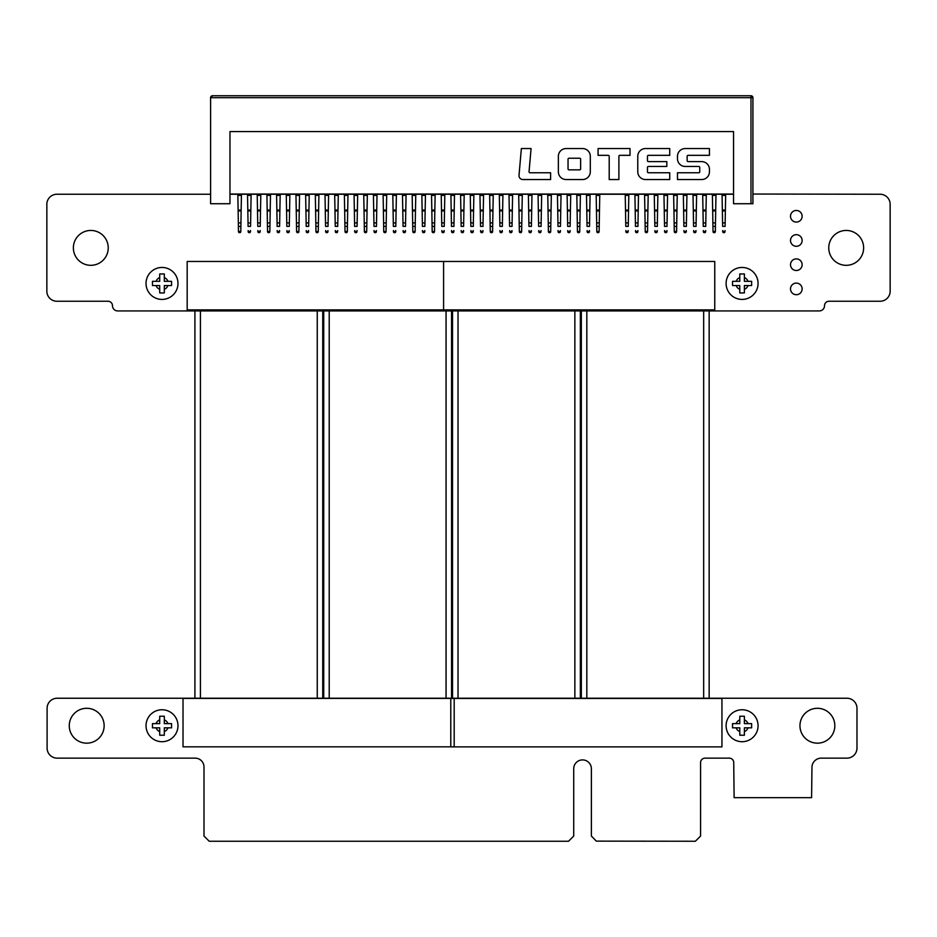 <?xml version="1.0" encoding="UTF-8"?>
<svg xmlns="http://www.w3.org/2000/svg" width="937" height="937" viewBox="0 0 937 937"><rect width="100%" height="100%" fill="white"/><g stroke="black" fill="none" stroke-linecap="round" stroke-linejoin="round"><path stroke-width="1.41" d="M752.926 194.041L880.101 194.252A10.049 10.049 0 0 1 890.15 204.301L890.15 291.184A10.049 10.049 0 0 1 880.101 301.245L828.987 301.245A4.462 4.462 0 0 0 824.525 305.708A5.224 5.224 0 0 1 819.313 310.932L452.056 310.932L452.056 698.241L846.931 698.241A10.049 10.049 0 0 1 856.98 708.302L856.98 748.077A10.049 10.049 0 0 1 846.931 758.138L821.269 758.138A9.311 9.311 0 0 0 811.957 767.45L811.594 797.68L734.116 797.68L733.73 762.613A4.462 4.462 0 0 0 729.267 758.138L705.057 758.138A4.462 4.462 0 0 0 700.583 762.613L700.583 836.038L695.371 841.25L596.33 841.133L591.376 836.038L591.376 768.727A8.831 8.831 0 0 0 582.545 759.907A8.831 8.831 0 0 0 573.713 768.727L573.713 836.038L568.513 841.25L209.209 841.25L203.997 836.038L203.997 766.97A8.831 8.831 0 0 0 195.165 758.138L57.157 758.138A10.049 10.049 0 0 1 47.096 748.077L47.096 708.302A10.049 10.049 0 0 1 57.157 698.241L452.044 698.241L452.044 310.932L117.687 310.932A5.224 5.224 0 0 1 112.475 305.708A4.462 4.462 0 0 0 108.013 301.245L56.911 301.245A10.049 10.049 0 0 1 46.85 291.184L46.85 204.301A10.049 10.049 0 0 1 56.911 194.252L210.591 194.252M229.963 194.252L237.834 194.252M241.453 194.252L247.509 194.252M251.139 194.252L257.195 194.252M260.826 194.252L266.881 194.252M270.512 194.252L276.567 194.252M280.198 194.252L286.253 194.252M289.884 194.252L295.94 194.252M299.559 194.252L305.626 194.252M309.245 194.252L315.3 194.252M318.931 194.252L324.987 194.252M328.618 194.252L334.673 194.252M338.304 194.252L344.359 194.252M347.99 194.252L354.045 194.252M357.665 194.252L363.732 194.252M367.351 194.252L373.406 194.252M377.037 194.252L383.092 194.252M386.723 194.252L392.779 194.252M396.41 194.252L402.465 194.252M406.096 194.252L412.151 194.252M415.782 194.252L421.837 194.252M425.457 194.252L431.524 194.252M435.143 194.252L441.198 194.252M444.829 194.252L450.884 194.252M454.515 194.252L460.571 194.252M464.202 194.252L470.257 194.252M473.888 194.252L479.943 194.252M483.574 194.252L489.629 194.252M493.249 194.252L499.316 194.252M502.935 194.252L508.99 194.252M512.621 194.252L518.676 194.252M522.307 194.252L528.363 194.252M531.993 194.252L538.049 194.252M541.68 194.252L547.735 194.252M551.366 194.252L557.421 194.252M561.04 194.252L567.108 194.252M570.727 194.252L576.782 194.252M580.413 194.252L586.468 194.252M590.099 194.252L596.155 194.252M599.785 194.252L625.213 194.252M628.832 194.252L634.899 194.252M638.519 194.252L644.574 194.252M648.205 194.252L654.26 194.252M657.891 194.252L663.946 194.252M667.577 194.252L673.633 194.252M677.264 194.252L683.319 194.252M686.95 194.252L693.005 194.252M696.624 194.252L702.691 194.252M706.311 194.252L712.366 194.252M715.997 194.252L722.052 194.252M725.683 194.252L733.554 194.252M104.136 725.73A17.428 17.428 0 0 0 77.982 710.633A17.428 17.428 0 0 0 77.982 740.827A17.428 17.428 0 0 0 104.136 725.73M108.235 247.883A17.428 17.428 0 0 0 82.093 232.786A17.428 17.428 0 0 0 82.093 262.981A17.428 17.428 0 0 0 108.235 247.883M834.832 725.73A17.428 17.428 0 0 0 808.678 710.633A17.428 17.428 0 0 0 808.678 740.827A17.428 17.428 0 0 0 834.832 725.73M802.131 288.912A5.809 5.809 0 0 0 793.416 283.876A5.809 5.809 0 0 0 793.416 293.937A5.809 5.809 0 0 0 802.131 288.912M802.131 264.691A5.809 5.809 0 0 0 793.416 259.666A5.809 5.809 0 0 0 793.416 269.727A5.809 5.809 0 0 0 802.131 264.691M802.131 216.271A5.809 5.809 0 0 0 793.416 211.235A5.809 5.809 0 0 0 793.416 221.308A5.809 5.809 0 0 0 802.131 216.271M802.131 240.481A5.809 5.809 0 0 0 793.416 235.456A5.809 5.809 0 0 0 793.416 245.517A5.809 5.809 0 0 0 802.131 240.481M863.633 247.883A17.428 17.428 0 0 0 837.479 232.786A17.428 17.428 0 0 0 837.479 262.981A17.428 17.428 0 0 0 863.633 247.883M363.72 194.041L364.036 210.099L367.046 210.099L367.363 194.041M364.247 223.1L366.847 222.713L366.707 231.65A1.16 1.031 180 0 1 364.376 231.65L364.036 210.099M367.046 210.099L366.835 223.1M364.376 230.549A1.16 1.031 -0 0 0 366.707 230.549L366.777 226.391L364.306 226.391L364.376 231.65M295.928 194.041L296.244 210.099L299.254 210.099L299.571 194.041M296.455 223.1L299.055 222.713L298.915 231.65A1.16 1.031 180 0 1 296.584 231.65L296.244 210.099M299.254 210.099L299.044 223.1M296.584 230.549A1.16 1.031 -0 0 0 298.915 230.549L298.985 226.391L296.514 226.391L296.584 231.65M518.676 194.041L518.981 210.099L522.003 210.099L522.307 194.041M519.203 223.1L521.792 222.713L521.651 231.65A1.16 1.031 180 0 1 519.332 231.65L518.981 210.099M522.003 210.099L521.792 223.1M519.332 230.549A1.16 1.031 -0 0 0 521.651 230.549L521.733 226.391L519.262 226.391L519.332 231.65M576.782 194.041L577.087 210.099L580.108 210.099L580.413 194.041M577.309 223.1L579.898 222.713L579.757 231.65A1.16 1.031 180 0 1 577.438 231.65L577.087 210.099M580.108 210.099L579.898 223.1M577.438 230.549A1.16 1.031 -0 0 0 579.757 230.549L579.839 226.391L577.368 226.391L577.438 231.65M412.151 194.041L412.456 210.099L415.478 210.099L415.782 194.041M412.667 223.1L415.267 222.713L415.126 231.65A1.16 1.031 180 0 1 412.807 231.65L412.456 210.099M415.478 210.099L415.255 223.1M412.807 230.549A1.16 1.031 -0 0 0 415.126 230.549L415.196 226.391L412.725 226.391L412.807 231.65M344.359 194.041L344.664 210.099L347.686 210.099L347.99 194.041M344.875 223.1L347.475 222.713L347.334 231.65A1.16 1.031 180 0 1 345.015 231.65L344.664 210.099M347.686 210.099L347.463 223.1M345.015 230.549A1.16 1.031 -0 0 0 347.334 230.549L347.404 226.391L344.933 226.391L345.015 231.65M712.366 194.041L712.67 210.099L715.692 210.099L715.997 194.041M712.893 223.1L715.481 222.713L715.341 231.65A1.16 1.031 180 0 1 713.022 231.65L712.67 210.099M715.692 210.099L715.481 223.1M713.022 230.549A1.16 1.031 -0 0 0 715.341 230.549L715.423 226.391L712.952 226.391L713.022 231.65M644.574 194.041L644.879 210.099L647.9 210.099L648.205 194.041M645.101 223.1L647.69 222.713L647.549 231.65A1.16 1.031 180 0 1 645.23 231.65L644.879 210.099M647.9 210.099L647.69 223.1M645.23 230.549A1.16 1.031 -0 0 0 647.549 230.549L647.631 226.391L645.16 226.391L645.23 231.65M266.881 194.041L267.186 210.099L270.207 210.099L270.512 194.041M267.396 223.1L269.997 222.713L269.856 231.65A1.16 1.031 180 0 1 267.537 231.65L267.186 210.099M270.207 210.099L269.997 223.1M267.537 230.549A1.16 1.031 -0 0 0 269.856 230.549L269.926 226.391L267.467 226.391L267.537 231.65M489.629 194.041L489.934 210.099L492.956 210.099L493.26 194.041M490.145 223.1L492.745 222.713L492.604 231.65A1.16 1.031 180 0 1 490.274 231.65L489.934 210.099M492.956 210.099L492.733 223.1M490.274 230.549A1.16 1.031 -0 0 0 492.604 230.549L492.675 226.391L490.203 226.391L490.274 231.65M237.822 194.041L238.127 210.099L241.149 210.099L241.453 194.041M238.349 223.1L240.95 222.713L240.809 231.65A1.16 1.031 180 0 1 238.478 231.65L238.127 210.099M241.149 210.099L240.938 223.1M238.478 230.549A1.16 1.031 -0 0 0 240.809 230.549L240.879 226.391L238.408 226.391L238.478 231.65M547.735 194.041L548.04 210.099L551.061 210.099L551.366 194.041M548.25 223.1L550.851 222.713L550.71 231.65A1.16 1.031 180 0 1 548.391 231.65L548.04 210.099M551.061 210.099L550.839 223.1M548.391 230.549A1.16 1.031 -0 0 0 550.71 230.549L550.78 226.391L548.309 226.391L548.391 231.65M383.092 194.041L383.397 210.099L386.419 210.099L386.723 194.041M383.62 223.1L386.208 222.713L386.067 231.65A1.16 1.031 180 0 1 383.748 231.65L383.397 210.099M386.419 210.099L386.208 223.1M383.748 230.549A1.16 1.031 -0 0 0 386.067 230.549L386.149 226.391L383.678 226.391L383.748 231.65M315.3 194.041L315.605 210.099L318.627 210.099L318.931 194.041M315.828 223.1L318.416 222.713L318.275 231.65A1.16 1.031 180 0 1 315.956 231.65L315.605 210.099M318.627 210.099L318.416 223.1M315.956 230.549A1.16 1.031 -0 0 0 318.275 230.549L318.357 226.391L315.886 226.391L315.956 231.65M673.633 194.041L673.937 210.099L676.959 210.099L677.264 194.041M674.148 223.1L676.748 222.713L676.608 231.65A1.16 1.031 180 0 1 674.289 231.65L673.937 210.099M676.959 210.099L676.737 223.1M674.289 230.549A1.16 1.031 -0 0 0 676.608 230.549L676.678 226.391L674.207 226.391L674.289 231.65M596.155 194.041L596.459 210.099L599.481 210.099L599.785 194.041M596.67 223.1L599.27 222.713L599.13 231.65A1.16 1.031 180 0 1 596.81 231.65L596.459 210.099M599.481 210.099L599.27 223.1M596.81 230.549A1.16 1.031 -0 0 0 599.13 230.549L599.2 226.391L596.74 226.391L596.81 231.65M431.512 194.041L431.828 210.099L434.838 210.099L435.155 194.041M432.039 223.1L434.639 222.713L434.499 231.65A1.16 1.031 180 0 1 432.168 231.65L431.828 210.099M434.838 210.099L434.627 223.1M432.168 230.549A1.16 1.031 -0 0 0 434.499 230.549L434.569 226.391L432.098 226.391L432.168 231.65M607.656 95.75L225.594 95.75M737.911 95.75L617.342 95.75M666.828 161.621L648.427 161.621A0.972 0.972 0 0 1 647.455 160.66L647.455 156.303A0.972 0.972 0 0 1 648.427 155.331L669.732 155.331L669.732 148.55L645.523 148.55A7.754 7.754 180 0 0 637.769 156.303L637.769 171.799A7.754 7.754 180 0 0 645.523 179.541L669.732 179.541L669.732 172.759L648.427 172.759A0.972 0.972 0 0 1 647.455 171.799L647.455 167.442A0.972 0.972 0 0 1 648.427 166.47L666.828 166.47L666.828 161.621L648.427 161.621A0.972 0.972 0 0 1 647.455 160.66M709.438 169.374A7.754 7.754 180 0 0 701.696 161.621L688.133 161.621A0.972 0.972 0 0 1 687.161 160.66L687.161 156.303A0.972 0.972 0 0 1 688.133 155.331L709.438 155.331L709.438 148.55L685.228 148.55A7.754 7.754 180 0 0 677.474 156.303L677.474 158.716A7.754 7.754 180 0 0 685.228 166.47L698.791 166.47A0.972 0.972 0 0 1 699.752 167.442L699.752 171.799A0.972 0.972 0 0 1 698.791 172.759L677.474 172.759L677.474 179.541L701.696 179.541A7.754 7.754 180 0 0 709.438 171.799L709.438 169.374A7.754 7.754 180 0 0 701.696 161.621L688.133 161.621A0.972 0.972 0 0 1 687.161 160.66M229.963 194.041L733.554 194.041M550.605 172.759L530.014 172.759A0.972 0.972 0 0 1 529.054 171.705L531.08 148.55L521.359 148.55L519.016 175.336A3.877 3.877 180 0 0 522.881 179.541L550.605 179.541L550.605 172.759L530.014 172.759A0.972 0.972 0 0 1 529.054 171.705M630.027 148.55L598.064 148.55L598.064 155.331L608.23 155.331A0.972 0.972 0 0 1 609.202 156.303L609.202 179.541L618.888 179.541L618.888 156.303A0.972 0.972 0 0 1 619.849 155.331L630.027 155.331L630.027 148.55L598.064 148.55M590.31 156.303A7.754 7.754 180 0 0 582.568 148.55L566.1 148.55A7.754 7.754 180 0 0 558.358 156.303L558.358 171.799A7.754 7.754 180 0 0 566.1 179.541L582.568 179.541A7.754 7.754 180 0 0 590.31 171.799L590.31 156.303A7.754 7.754 180 0 0 582.568 148.55L566.1 148.55A7.754 7.754 180 0 0 558.358 156.303M210.591 203.727L229.963 203.727L229.963 131.578L733.554 131.578L733.554 203.727L750.982 203.727L750.982 97.682L210.591 97.682L210.591 203.727M750.982 95.75L212.523 95.75A1.933 1.933 0 0 0 210.591 97.682L212.523 95.75L750.982 95.75A1.933 1.933 180 0 1 752.926 97.682A1.933 1.933 180 0 0 750.982 95.75L750.982 97.682L752.926 97.682L752.926 203.727L750.982 203.727M752.926 129.646L752.926 124.281M709.438 148.55L685.228 148.55A7.754 7.754 180 0 0 677.474 156.303M699.752 171.799A0.972 0.972 0 0 1 698.791 172.759L677.474 172.759M531.08 148.55L521.359 148.55M669.732 148.55L645.523 148.55A7.754 7.754 180 0 0 637.769 156.303M669.732 172.759L648.427 172.759A0.972 0.972 0 0 1 647.455 171.799M579.663 158.236L569.005 158.236A0.972 0.972 180 0 0 568.045 159.208L568.045 168.894A0.972 0.972 180 0 0 569.005 169.855L579.663 169.855A0.972 0.972 180 0 0 580.635 168.894L580.635 159.208A0.972 0.972 180 0 0 579.663 158.236M568.045 168.894A0.972 0.972 180 0 0 569.005 169.855L579.663 169.855A0.972 0.972 180 0 0 580.635 168.894M461.227 231.65L461.227 230.549A1.16 1.031 -0 0 0 463.546 230.549L463.546 231.65A1.16 1.031 180 0 1 461.227 231.65L461.227 230.549M461.086 223.1L460.875 210.099L463.897 210.099L463.616 226.391L461.156 226.391L461.086 222.713L463.686 223.1M460.875 210.099L460.571 194.041M464.202 194.041L463.897 210.099M354.69 231.65L354.69 230.549A1.16 1.031 -0 0 0 357.02 230.549L357.02 231.65A1.16 1.031 180 0 1 354.69 231.65L354.69 230.549M354.561 223.1L354.35 210.099L357.372 210.099L357.091 226.391L354.619 226.391L354.549 222.713L357.149 223.1M354.35 210.099L354.045 194.041M357.676 194.041L357.372 210.099M286.898 231.65L286.898 230.549A1.16 1.031 -0 0 0 289.228 230.549L289.228 231.65A1.16 1.031 180 0 1 286.898 231.65L286.898 230.549M286.769 223.1L286.558 210.099L289.58 210.099L289.299 226.391L286.827 226.391L286.757 222.713L289.357 223.1M286.558 210.099L286.253 194.041M289.884 194.041L289.58 210.099M509.646 231.65L509.646 230.549A1.16 1.031 -0 0 0 511.977 230.549L511.977 231.65A1.16 1.031 180 0 1 509.646 231.65L509.646 230.549M509.517 223.1L509.295 210.099L512.316 210.099L512.047 226.391L509.576 226.391L509.505 222.713L512.106 223.1M509.295 210.099L508.99 194.041M512.621 194.041L512.316 210.099M567.752 231.65L567.752 230.549A1.16 1.031 -0 0 0 570.083 230.549L570.083 231.65A1.16 1.031 180 0 1 567.752 231.65L567.752 230.549M567.623 223.1L567.412 210.099L570.422 210.099L570.153 226.391L567.681 226.391L567.611 222.713L570.211 223.1M567.412 210.099L567.096 194.041M570.738 194.041L570.422 210.099M403.121 231.65L403.121 230.549A1.16 1.031 -0 0 0 405.44 230.549L405.44 231.65A1.16 1.031 180 0 1 403.121 231.65L403.121 230.549M402.98 223.1L402.769 210.099L405.791 210.099L405.51 226.391L403.051 226.391L402.98 222.713L405.58 223.1M402.769 210.099L402.465 194.041M406.096 194.041L405.791 210.099M335.329 231.65L335.329 230.549A1.16 1.031 -0 0 0 337.648 230.549L337.648 231.65A1.16 1.031 180 0 1 335.329 231.65L335.329 230.549M335.188 223.1L334.977 210.099L337.999 210.099L337.718 226.391L335.259 226.391L335.188 222.713L337.788 223.1M334.977 210.099L334.673 194.041M338.304 194.041L337.999 210.099M683.963 231.65L683.963 230.549A1.16 1.031 -0 0 0 686.294 230.549L686.294 231.65A1.16 1.031 180 0 1 683.963 231.65L683.963 230.549M683.834 223.1L683.623 210.099L686.645 210.099L686.364 226.391L683.893 226.391L683.823 222.713L686.423 223.1M683.623 210.099L683.319 194.041M686.95 194.041L686.645 210.099M635.544 231.65L635.544 230.549A1.16 1.031 -0 0 0 637.874 230.549L637.874 231.65A1.16 1.031 180 0 1 635.544 231.65L635.544 230.549M635.415 223.1L635.204 210.099L638.214 210.099L637.945 226.391L635.473 226.391L635.403 222.713L638.003 223.1M635.204 210.099L634.888 194.041M638.519 194.041L638.214 210.099M257.851 231.65L257.851 230.549A1.16 1.031 -0 0 0 260.17 230.549L260.17 231.65A1.16 1.031 180 0 1 257.851 231.65L257.851 230.549M257.71 223.1L257.499 210.099L260.521 210.099L260.24 226.391L257.78 226.391L257.71 222.713L260.31 223.1M257.499 210.099L257.195 194.041M260.826 194.041L260.521 210.099M480.599 231.65L480.599 230.549A1.16 1.031 -0 0 0 482.918 230.549L482.918 231.65A1.16 1.031 180 0 1 480.599 231.65L480.599 230.549M480.458 223.1L480.248 210.099L483.269 210.099L482.988 226.391L480.517 226.391L480.458 222.713L483.047 223.1M480.248 210.099L479.943 194.041M483.574 194.041L483.269 210.099M538.705 231.65L538.705 230.549A1.16 1.031 -0 0 0 541.024 230.549L541.024 231.65A1.16 1.031 180 0 1 538.705 231.65L538.705 230.549M538.564 223.1L538.353 210.099L541.375 210.099L541.094 226.391L538.634 226.391L538.564 222.713L541.153 223.1M538.353 210.099L538.049 194.041M541.68 194.041L541.375 210.099M374.062 231.65L374.062 230.549A1.16 1.031 -0 0 0 376.393 230.549L376.393 231.65A1.16 1.031 180 0 1 374.062 231.65L374.062 230.549M373.933 223.1L373.711 210.099L376.733 210.099L376.463 226.391L373.992 226.391L373.922 222.713L376.522 223.1M373.711 210.099L373.406 194.041M377.037 194.041L376.733 210.099M306.27 231.65L306.27 230.549A1.16 1.031 -0 0 0 308.601 230.549L308.601 231.65A1.16 1.031 180 0 1 306.27 231.65L306.27 230.549M306.141 223.1L305.919 210.099L308.941 210.099L308.671 226.391L306.2 226.391L306.13 222.713L308.73 223.1M305.919 210.099L305.614 194.041M309.245 194.041L308.941 210.099M529.018 231.65L529.018 230.549A1.16 1.031 -0 0 0 531.338 230.549L531.338 231.65A1.16 1.031 180 0 1 529.018 231.65L529.018 230.549M528.878 223.1L528.667 210.099L531.689 210.099L531.408 226.391L528.948 226.391L528.878 222.713L531.478 223.1M528.667 210.099L528.363 194.041M531.993 194.041L531.689 210.099M722.708 231.65L722.708 230.549A1.16 1.031 -0 0 0 725.027 230.549L725.027 231.65A1.16 1.031 180 0 1 722.708 231.65L722.708 230.549M722.568 223.1L722.357 210.099L725.379 210.099L725.097 226.391L722.638 226.391L722.568 222.713L725.168 223.1M722.357 210.099L722.052 194.041M725.683 194.041L725.379 210.099M587.124 231.65L587.124 230.549A1.16 1.031 -0 0 0 589.443 230.549L589.443 231.65A1.16 1.031 180 0 1 587.124 231.65L587.124 230.549M586.995 223.1L586.773 210.099L589.795 210.099L589.525 226.391L587.054 226.391L586.984 222.713L589.584 223.1M586.773 210.099L586.468 194.041M590.099 194.041L589.795 210.099M422.482 231.65L422.482 230.549A1.16 1.031 -0 0 0 424.812 230.549L424.812 231.65A1.16 1.031 180 0 1 422.482 231.65L422.482 230.549M422.353 223.1L422.142 210.099L425.164 210.099L424.883 226.391L422.411 226.391L422.341 222.713L424.941 223.1M422.142 210.099L421.837 194.041M425.468 194.041L425.164 210.099M664.602 231.65L664.602 230.549A1.16 1.031 -0 0 0 666.921 230.549L666.921 231.65A1.16 1.031 180 0 1 664.602 231.65L664.602 230.549M664.462 223.1L664.251 210.099L667.273 210.099L666.992 226.391L664.532 226.391L664.462 222.713L667.062 223.1M664.251 210.099L663.946 194.041M667.577 194.041L667.273 210.099M451.54 231.65L451.54 230.549A1.16 1.031 -0 0 0 453.859 230.549L453.859 231.65A1.16 1.031 180 0 1 451.54 231.65L451.54 230.549M451.411 223.1L451.189 210.099L454.211 210.099L453.941 226.391L451.47 226.391L451.4 222.713L454 223.1M451.189 210.099L450.884 194.041M454.515 194.041L454.211 210.099M277.223 231.65L277.223 230.549A1.16 1.031 -0 0 0 279.542 230.549L279.542 231.65A1.16 1.031 180 0 1 277.223 231.65L277.223 230.549M277.083 223.1L276.872 210.099L279.894 210.099L279.613 226.391L277.141 226.391L277.083 222.713L279.671 223.1M276.872 210.099L276.567 194.041M280.198 194.041L279.894 210.099M499.96 231.65L499.96 230.549A1.16 1.031 -0 0 0 502.291 230.549L502.291 231.65A1.16 1.031 180 0 1 499.96 231.65L499.96 230.549M499.831 223.1L499.62 210.099L502.63 210.099L502.361 226.391L499.889 226.391L499.819 222.713L502.419 223.1M499.62 210.099L499.304 194.041M502.946 194.041L502.63 210.099M248.164 231.65L248.164 230.549A1.16 1.031 -0 0 0 250.484 230.549L250.484 231.65A1.16 1.031 180 0 1 248.164 231.65L248.164 230.549M248.036 223.1L247.813 210.099L250.835 210.099L250.566 226.391L248.094 226.391L248.024 222.713L250.624 223.1M247.813 210.099L247.509 194.041M251.139 194.041L250.835 210.099M558.065 231.65L558.065 230.549A1.16 1.031 -0 0 0 560.396 230.549L560.396 231.65A1.16 1.031 180 0 1 558.065 231.65L558.065 230.549M557.937 223.1L557.726 210.099L560.736 210.099L560.467 226.391L557.995 226.391L557.925 222.713L560.525 223.1M557.726 210.099L557.41 194.041M561.052 194.041L560.736 210.099M393.435 231.65L393.435 230.549A1.16 1.031 -0 0 0 395.754 230.549L395.754 231.65A1.16 1.031 180 0 1 393.435 231.65L393.435 230.549M393.294 223.1L393.083 210.099L396.105 210.099L395.824 226.391L393.364 226.391L393.294 222.713L395.894 223.1M393.083 210.099L392.779 194.041M396.41 194.041L396.105 210.099M325.643 231.65L325.643 230.549A1.16 1.031 -0 0 0 327.962 230.549L327.962 231.65A1.16 1.031 180 0 1 325.643 231.65L325.643 230.549M325.502 223.1L325.291 210.099L328.313 210.099L328.032 226.391L325.572 226.391L325.502 222.713L328.102 223.1M325.291 210.099L324.987 194.041M328.618 194.041L328.313 210.099M654.916 231.65L654.916 230.549A1.16 1.031 -0 0 0 657.235 230.549L657.235 231.65A1.16 1.031 180 0 1 654.916 231.65L654.916 230.549M654.787 223.1L654.565 210.099L657.587 210.099L657.306 226.391L654.846 226.391L654.776 222.713L657.376 223.1M654.565 210.099L654.26 194.041M657.891 194.041L657.587 210.099M693.649 231.65L693.649 230.549A1.16 1.031 -0 0 0 695.98 230.549L695.98 231.65A1.16 1.031 180 0 1 693.649 231.65L693.649 230.549M693.521 223.1L693.31 210.099L696.32 210.099L696.05 226.391L693.579 226.391L693.509 222.713L696.109 223.1M693.31 210.099L692.993 194.041M696.636 194.041L696.32 210.099M625.857 231.65L625.857 230.549A1.16 1.031 -0 0 0 628.188 230.549L628.188 231.65A1.16 1.031 180 0 1 625.857 231.65L625.857 230.549M625.729 223.1L625.518 210.099L628.528 210.099L628.258 226.391L625.787 226.391L625.717 222.713L628.317 223.1M625.518 210.099L625.202 194.041M628.844 194.041L628.528 210.099M703.336 231.65L703.336 230.549A1.16 1.031 -0 0 0 705.666 230.549L705.666 231.65A1.16 1.031 180 0 1 703.336 231.65L703.336 230.549M703.207 223.1L702.984 210.099L706.006 210.099L705.737 226.391L703.265 226.391L703.195 222.713L705.795 223.1M702.984 210.099L702.68 194.041M706.311 194.041L706.006 210.099M441.854 231.65L441.854 230.549A1.16 1.031 -0 0 0 444.185 230.549L444.185 231.65A1.16 1.031 180 0 1 441.854 231.65L441.854 230.549M441.725 223.1L441.503 210.099L444.525 210.099L444.255 226.391L441.784 226.391L441.714 222.713L444.314 223.1M441.503 210.099L441.198 194.041M444.829 194.041L444.525 210.099M470.913 231.65L470.913 230.549A1.16 1.031 -0 0 0 473.232 230.549L473.232 231.65A1.16 1.031 180 0 1 470.913 231.65L470.913 230.549M470.772 223.1L470.561 210.099L473.583 210.099L473.302 226.391L470.842 226.391L470.772 222.713L473.372 223.1M470.561 210.099L470.257 194.041M473.888 194.041L473.583 210.099M443.588 261.458L443.588 309.889L714.755 309.889L714.755 261.458L187.177 261.458L187.177 309.889L458.345 309.889M742.092 292.93L744.388 292.93L744.388 285.551L751.638 285.551L751.638 281.323L744.388 281.323L744.388 273.955L739.785 273.955L739.785 281.323L732.535 281.323L732.535 285.551L739.785 285.551L739.785 292.93L742.092 292.93M742.092 267.455A15.976 15.976 0 0 1 758.068 283.442A15.976 15.976 0 0 1 742.092 299.418A15.976 15.976 0 0 1 726.105 283.442A15.976 15.976 0 0 1 742.092 267.455M744.388 292.93L744.388 289.299A6.29 6.29 180 0 0 748.019 285.551M736.154 285.551A6.29 6.29 180 0 0 739.785 289.299L739.785 292.93M751.638 281.323L748.019 281.323A6.29 6.29 180 0 0 744.388 277.575L744.388 274.354M740.581 273.955L739.785 273.955L739.785 277.575A6.29 6.29 180 0 0 736.154 281.323L732.535 281.323M744.388 273.955L743.591 273.955M732.535 285.551L739.785 285.551M744.388 285.551L751.638 285.551M162.007 292.93L164.315 292.93L164.315 285.551L171.565 285.551L171.565 281.323L164.315 281.323L164.315 273.955L159.712 273.955L159.712 281.323L152.462 281.323L152.462 285.551L159.712 285.551L159.712 292.93L162.007 292.93M162.007 267.455A15.976 15.976 0 0 1 177.983 283.442A15.976 15.976 0 0 1 162.007 299.418A15.976 15.976 0 0 1 146.031 283.442A15.976 15.976 0 0 1 162.007 267.455M164.315 292.93L164.315 289.299A6.29 6.29 180 0 0 167.934 285.551M156.081 285.551A6.29 6.29 180 0 0 159.712 289.299L159.712 292.93M171.565 281.323L167.934 281.323A6.29 6.29 180 0 0 164.315 277.575L164.315 274.354M160.508 273.955L159.712 273.955L159.712 277.575A6.29 6.29 180 0 0 156.081 281.323L152.462 281.323M164.315 273.955L163.518 273.955M152.462 285.551L159.712 285.551M164.315 285.551L171.565 285.551M742.092 735.217L744.388 735.217L744.388 727.838L751.638 727.838L751.638 723.622L744.388 723.622L744.388 716.243L739.785 716.243L739.785 723.622L732.535 723.622L732.535 727.838L739.785 727.838L739.785 735.217L742.092 735.217M742.092 709.754A15.976 15.976 0 0 1 758.068 725.73A15.976 15.976 0 0 1 742.092 741.706A15.976 15.976 0 0 1 726.105 725.73A15.976 15.976 0 0 1 742.092 709.754M744.388 735.217L744.388 731.586A6.29 6.29 180 0 0 748.019 727.838M736.154 727.838A6.29 6.29 180 0 0 739.785 731.586L739.785 735.217M751.638 723.622L748.019 723.622A6.29 6.29 180 0 0 744.388 719.874L744.388 716.641M740.581 716.243L739.785 716.243L739.785 719.874A6.29 6.29 180 0 0 736.154 723.622L732.535 723.622M744.388 716.243L743.591 716.243M732.535 727.838L739.785 727.838M744.388 727.838L751.638 727.838M162.007 735.217L164.315 735.217L164.315 727.838L171.565 727.838L171.565 723.622L164.315 723.622L164.315 716.243L159.712 716.243L159.712 723.622L152.462 723.622L152.462 727.838L159.712 727.838L159.712 735.217L162.007 735.217M162.007 709.754A15.976 15.976 0 0 1 177.983 725.73A15.976 15.976 0 0 1 162.007 741.706A15.976 15.976 0 0 1 146.031 725.73A15.976 15.976 0 0 1 162.007 709.754M164.315 735.217L164.315 731.586A6.29 6.29 180 0 0 167.934 727.838M156.081 727.838A6.29 6.29 180 0 0 159.712 731.586L159.712 735.217M171.565 723.622L167.934 723.622A6.29 6.29 180 0 0 164.315 719.874L164.315 716.641M160.508 716.243L159.712 716.243L159.712 719.874A6.29 6.29 180 0 0 156.081 723.622L152.462 723.622M164.315 716.243L163.518 716.243M152.462 727.838L159.712 727.838M164.315 727.838L171.565 727.838M721.947 746.871L450.779 746.871L450.779 698.452L721.947 698.452L721.947 746.871M454.187 746.824L183.02 746.824L183.02 698.405L454.187 698.405L454.187 746.824M322.75 698.241L322.75 310.932M317.256 698.241L317.256 310.932M200.413 698.241L200.413 310.932M451.552 698.241L451.552 310.932M446.059 698.241L446.059 310.932M329.215 698.241L329.215 310.932M580.354 698.241L580.354 310.932M574.861 698.241L574.861 310.932M458.017 698.241L458.017 310.932M709.157 698.241L709.157 310.932M703.664 698.241L703.664 310.932M586.82 698.241L586.82 310.932M363.743 195.388L367.339 195.388M364.06 210.919L367.023 210.919M366.707 230.549L366.707 231.65M295.951 195.388L299.547 195.388M296.268 210.919L299.231 210.919M298.915 230.549L298.915 231.65M518.7 195.388L522.296 195.388M519.004 210.919L521.979 210.919M521.651 230.549L521.651 231.65M576.805 195.388L580.401 195.388M577.122 210.919L580.085 210.919M579.757 230.549L579.757 231.65M412.163 195.388L415.759 195.388M412.479 210.919L415.454 210.919M415.126 230.549L415.126 231.65M344.371 195.388L347.967 195.388M344.687 210.919L347.662 210.919M347.334 230.549L347.334 231.65M712.389 195.388L715.985 195.388M712.694 210.919L715.669 210.919M715.341 230.549L715.341 231.65M644.597 195.388L648.193 195.388M644.902 210.919L647.877 210.919M647.549 230.549L647.549 231.65M266.893 195.388L270.488 195.388M267.209 210.919L270.184 210.919M269.856 230.549L269.856 231.65M489.641 195.388L493.237 195.388M489.957 210.919L492.921 210.919M492.604 230.549L492.604 231.65M237.846 195.388L241.441 195.388M238.162 210.919L241.125 210.919M240.809 230.549L240.809 231.65M547.747 195.388L551.343 195.388M548.063 210.919L551.026 210.919M550.71 230.549L550.71 231.65M383.116 195.388L386.712 195.388M383.42 210.919L386.395 210.919M386.067 230.549L386.067 231.65M315.324 195.388L318.92 195.388M315.628 210.919L318.603 210.919M318.275 230.549L318.275 231.65M673.644 195.388L677.24 195.388M673.961 210.919L676.936 210.919M676.608 230.549L676.608 231.65M596.166 195.388L599.774 195.388M596.482 210.919L599.457 210.919M599.13 230.549L599.13 231.65M431.535 195.388L435.131 195.388M431.852 210.919L434.815 210.919M434.499 230.549L434.499 231.65M463.546 230.549L463.546 231.65M460.899 210.919L463.874 210.919M460.594 195.388L464.19 195.388M357.02 230.549L357.02 231.65M354.373 210.919L357.337 210.919M354.057 195.388L357.653 195.388M289.228 230.549L289.228 231.65M286.581 210.919L289.545 210.919M286.265 195.388L289.861 195.388M511.977 230.549L511.977 231.65M509.33 210.919L512.293 210.919M509.014 195.388L512.609 195.388M570.083 230.549L570.083 231.65M567.435 210.919L570.399 210.919M567.119 195.388L570.715 195.388M405.44 230.549L405.44 231.65M402.793 210.919L405.768 210.919M402.477 195.388L406.072 195.388M337.648 230.549L337.648 231.65M335.001 210.919L337.976 210.919M334.685 195.388L338.28 195.388M686.294 230.549L686.294 231.65M683.647 210.919L686.61 210.919M683.331 195.388L686.926 195.388M637.874 230.549L637.874 231.65M635.227 210.919L638.191 210.919M634.911 195.388L638.507 195.388M260.17 230.549L260.17 231.65M257.523 210.919L260.498 210.919M257.218 195.388L260.814 195.388M482.918 230.549L482.918 231.65M480.271 210.919L483.246 210.919M479.955 195.388L483.551 195.388M541.024 230.549L541.024 231.65M538.377 210.919L541.352 210.919M538.061 195.388L541.656 195.388M376.393 230.549L376.393 231.65M373.746 210.919L376.709 210.919M373.43 195.388L377.025 195.388M308.601 230.549L308.601 231.65M305.954 210.919L308.917 210.919M305.638 195.388L309.233 195.388M531.338 230.549L531.338 231.65M528.691 210.919L531.666 210.919M528.386 195.388L531.982 195.388M725.027 230.549L725.027 231.65M722.38 210.919L725.355 210.919M722.076 195.388L725.671 195.388M589.443 230.549L589.443 231.65M586.796 210.919L589.771 210.919M586.492 195.388L590.087 195.388M424.812 230.549L424.812 231.65M422.165 210.919L425.129 210.919M421.849 195.388L425.445 195.388M666.921 230.549L666.921 231.65M664.274 210.919L667.249 210.919M663.958 195.388L667.554 195.388M453.859 230.549L453.859 231.65M451.212 210.919L454.187 210.919M450.908 195.388L454.504 195.388M279.542 230.549L279.542 231.65M276.895 210.919L279.87 210.919M276.579 195.388L280.175 195.388M502.291 230.549L502.291 231.65M499.644 210.919L502.607 210.919M499.327 195.388L502.923 195.388M250.484 230.549L250.484 231.65M247.836 210.919L250.811 210.919M247.532 195.388L251.128 195.388M560.396 230.549L560.396 231.65M557.749 210.919L560.713 210.919M557.433 195.388L561.029 195.388M395.754 230.549L395.754 231.65M393.107 210.919L396.082 210.919M392.802 195.388L396.398 195.388M327.962 230.549L327.962 231.65M325.315 210.919L328.29 210.919M325.01 195.388L328.606 195.388M657.235 230.549L657.235 231.65M654.588 210.919L657.563 210.919M654.284 195.388L657.879 195.388M695.98 230.549L695.98 231.65M693.333 210.919L696.296 210.919M693.017 195.388L696.613 195.388M628.188 230.549L628.188 231.65M625.541 210.919L628.504 210.919M625.225 195.388L628.821 195.388M705.666 230.549L705.666 231.65M703.019 210.919L705.983 210.919M702.703 195.388L706.299 195.388M444.185 230.549L444.185 231.65M441.538 210.919L444.501 210.919M441.222 195.388L444.817 195.388M473.232 230.549L473.232 231.65M470.585 210.919L473.56 210.919M470.269 195.388L473.864 195.388M194.908 698.241L194.908 310.932M323.722 698.241L323.722 310.932M452.524 698.241L452.524 310.932M581.327 698.241L581.327 310.932"/></g></svg>

